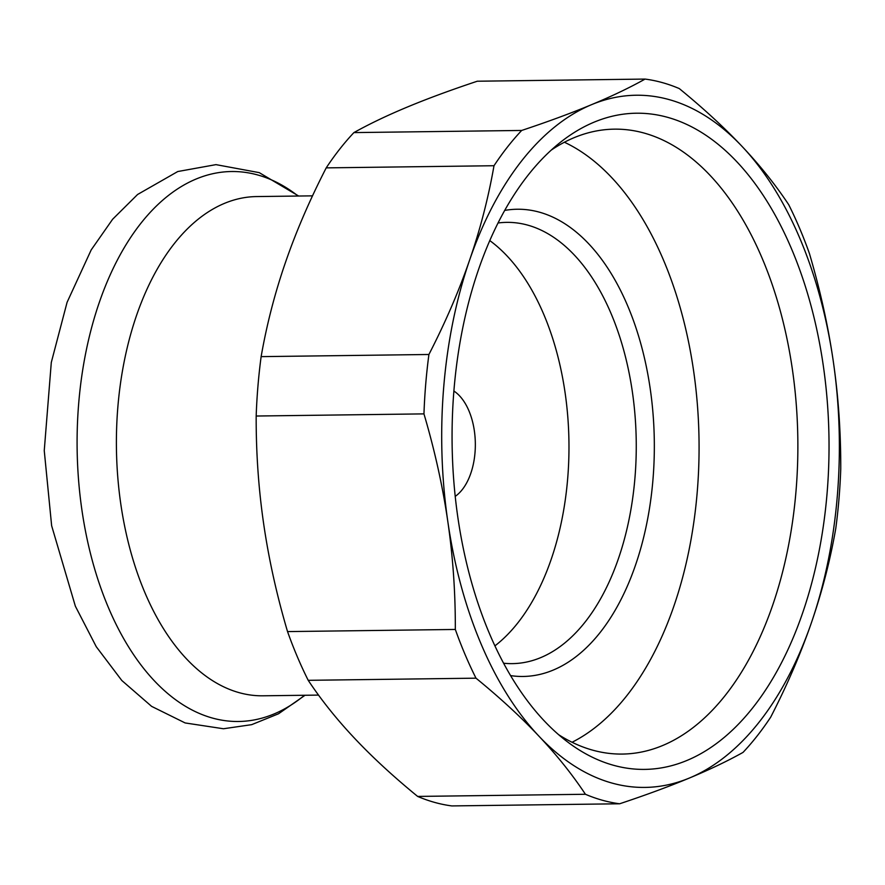 <?xml version="1.0" encoding="UTF-8"?>
<svg xmlns="http://www.w3.org/2000/svg" width="885" height="885" viewBox="0 0 885 885"><rect width="100%" height="100%" fill="white"/><g stroke="black" fill="none" stroke-linecap="round" stroke-linejoin="round"><path stroke-width="1.33" d="M318.523 695.09L262.989 695.798A249.636 143.392 -90.7 0 1 124.21 523.997A249.636 143.392 -90.7 0 1 173.98 243.994A249.636 143.392 -90.7 0 1 256.617 196.57L312.505 195.85M564.398 142.231A311.498 178.925 -90.7 0 1 695.665 386.811A311.498 178.925 -90.7 0 1 627.222 695.156A311.498 178.925 -90.7 0 1 572.053 742.261M489.748 240.565A220.653 126.743 -90.7 0 1 567.938 418.804A220.653 126.743 -90.7 0 1 518.079 622.564A220.653 126.743 -90.7 0 1 494.914 645.873M497.978 222.998A220.653 126.743 -90.7 0 1 506.696 222.367A220.653 126.743 -90.7 0 1 629.357 374.222A220.653 126.743 -90.7 0 1 585.372 621.712A220.653 126.743 -90.7 0 1 512.327 663.628A220.653 126.743 -90.7 0 1 503.587 663.219M510.59 675.609A233.629 134.199 89.3 0 0 600.45 632.089A233.629 134.199 89.3 0 0 644.844 359.764A233.629 134.199 89.3 0 0 504.649 210.431M558.645 734.694A312.482 179.489 89.3 0 0 622.354 754.064A312.482 179.489 89.3 0 0 725.8 694.703A312.482 179.489 89.3 0 0 762.195 258.365A312.482 179.489 89.3 0 0 614.378 129.155A312.482 179.489 89.3 0 0 551.189 150.14M791.555 248.906A328.114 188.472 -90.7 0 1 789.21 646.858A328.114 188.472 -90.7 0 1 568.015 742.261A328.114 188.472 -90.7 0 1 489.516 633.737A328.114 188.472 -90.7 0 1 560.36 142.341A328.114 188.472 -90.7 0 1 791.555 248.906M619.633 803.779L451.837 805.925A363.425 208.749 -90.7 0 1 417.643 796.423L585.428 794.276A363.425 208.749 89.3 0 0 619.633 803.779C646.094 794.973 669.381 786.378 689.503 777.992C709.648 769.607 727.492 761.078 743.024 752.405A363.425 208.749 89.3 0 0 770.713 717.127C787.252 684.935 800.825 653.44 811.434 622.642A346.112 198.804 89.3 0 0 833.25 361.08C828.139 325.912 820.196 290.026 809.388 253.409A363.425 208.749 89.3 0 0 788.712 204.678C775.548 184.854 760.038 165.473 742.172 146.534C724.328 127.584 703.365 108.269 679.282 88.577A363.425 208.749 89.3 0 0 645.088 79.075L477.292 81.221C450.83 90.027 427.543 98.622 407.421 107.008C387.276 115.393 369.432 123.922 353.9 132.595L521.685 130.449A363.425 208.749 89.3 0 0 493.996 165.727L326.211 167.873A363.425 208.749 -90.7 0 1 353.9 132.595M261.13 356.633L428.915 354.487A363.425 208.749 89.3 0 0 423.959 413.881L256.174 416.027A363.425 208.749 -90.7 0 1 261.13 356.633C266.739 324.574 274.859 293.156 285.49 262.358C296.099 231.56 309.673 200.065 326.211 167.873M287.536 631.591L455.321 629.456A363.425 208.749 89.3 0 0 475.997 678.175L308.212 680.322A363.425 208.749 -90.7 0 1 287.536 631.591C276.728 594.974 268.786 559.088 263.675 523.92C258.553 488.741 256.053 452.777 256.174 416.027M475.997 678.175C500.08 697.867 521.044 717.182 538.888 736.121A346.112 198.804 89.3 0 0 689.503 777.992A346.112 198.804 89.3 0 0 811.434 622.642C822.065 591.844 830.185 560.426 835.794 528.367A363.425 208.749 89.3 0 0 840.75 468.973C840.872 432.223 838.372 396.259 833.25 361.08A346.112 198.804 89.3 0 0 742.172 146.534A346.112 198.804 89.3 0 0 591.556 104.662C571.433 113.048 548.147 121.643 521.685 130.449M417.643 796.423C393.559 776.731 372.596 757.416 354.752 738.466C336.886 719.527 321.377 700.146 308.212 680.322M645.088 79.075C629.545 87.748 611.701 96.277 591.556 104.662A346.112 198.804 89.3 0 0 469.636 260.002C459.027 290.8 445.454 322.295 428.915 354.487M423.959 413.881C434.756 450.498 442.71 486.396 447.821 521.564A346.112 198.804 89.3 0 0 538.888 736.121C556.753 755.06 572.263 774.452 585.428 794.276M493.996 165.727C488.387 197.786 480.267 229.204 469.636 260.002A346.112 198.804 89.3 0 0 447.821 521.564C452.943 556.731 455.443 592.696 455.321 629.456M455.2 496.374A56.419 32.402 89.3 0 0 475.334 443.429A56.419 32.402 89.3 0 0 453.85 391.015M304.495 695.267A275.003 157.961 -90.7 0 1 108.49 607.763A275.003 157.961 -90.7 0 1 140.516 223.761A275.003 157.961 -90.7 0 1 298.134 196.039M305.037 695.256L278.532 713.775L251.661 724.66L223.451 728.753L185.142 722.945L151.623 706.374L121.809 680.499L96.255 646.703L75.358 606.192L51.64 525.734L44.25 450.62L51.297 362.441L67.083 302.316L91.199 249.902L112.638 219.237L137.584 194.49L177.763 171.535L215.973 164.632L259.25 172.641L298.676 196.027"/></g></svg>
